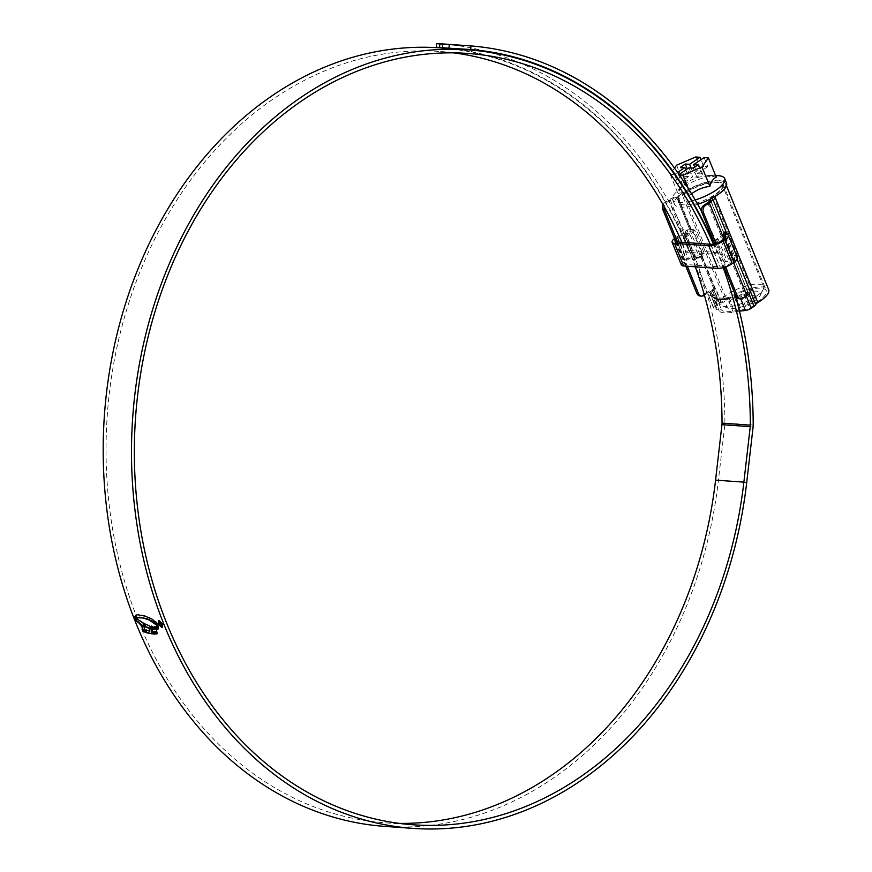 <?xml version="1.0" encoding="UTF-8"?>
<svg xmlns="http://www.w3.org/2000/svg" width="872" height="872" viewBox="0 0 872 872"><rect width="100%" height="100%" fill="white"/><g stroke="black" fill="none" stroke-linecap="round" stroke-linejoin="round"><path stroke-width="0.65" stroke-dasharray="4.36 3.27" d="M758.564 300.971A24.481 7.892 157.9 0 1 756.482 302.301A7.728 2.496 -22.1 0 0 755.817 302.726A7.728 2.496 -22.1 0 0 753.354 305.342A2.572 0.828 157.9 0 1 752.536 306.214L749.669 308.154A2.572 0.828 157.9 0 1 746.77 309.255L741.374 309.865A54.129 17.44 -22.1 0 0 734.235 310.977A24.481 7.892 157.9 0 1 721.602 310.083A54.129 17.44 -22.1 0 0 718.768 308.274L716.032 307.086A2.572 0.828 157.9 0 1 715.836 306.9A2.572 0.828 157.9 0 1 716.653 305.821L719.509 303.892A2.572 0.828 157.9 0 1 721.188 303.075A7.728 2.496 -22.1 0 0 726.801 300.208A24.481 7.892 157.9 0 1 728.687 298.856A24.481 7.892 157.9 0 1 751.784 289.101A24.481 7.892 157.9 0 1 766.314 290.703A24.481 7.892 157.9 0 1 758.564 300.971M710.168 199.198A2.572 0.828 -22.1 0 0 710.211 199.089A7.728 2.496 157.9 0 1 712.675 196.462A7.728 2.496 157.9 0 1 713.329 196.047A24.481 7.892 -22.1 0 0 715.411 194.707A24.481 7.892 -22.1 0 0 723.161 184.45A24.481 7.892 -22.1 0 0 708.642 182.848A24.481 7.892 -22.1 0 0 685.545 192.603A24.481 7.892 -22.1 0 0 683.659 193.955A7.728 2.496 157.9 0 1 678.034 196.821A2.572 0.828 -22.1 0 0 677.577 196.996L690.886 229.772A2.572 0.828 157.9 0 1 691.3 229.619L693.022 229.358L695.028 230.72L704.205 253.327L702.309 256.75A2.572 0.828 -22.1 0 0 701.906 256.902L715.214 289.689A2.572 0.828 -22.1 0 0 714.005 290.322L711.138 292.262A2.572 0.828 -22.1 0 0 710.32 293.341A2.572 0.828 -22.1 0 0 710.527 293.526L713.263 294.714A54.129 17.44 157.9 0 1 716.097 296.513A24.481 7.892 -22.1 0 0 728.73 297.407A54.129 17.44 157.9 0 1 735.554 296.338M735.924 296.295L741.255 295.695A2.572 0.828 -22.1 0 0 744.154 294.583L747.021 292.654A2.572 0.828 -22.1 0 0 747.751 291.978L734.442 259.202A2.572 0.828 -22.1 0 0 734.529 259.017L734.442 255.452L725.809 234.197M725.373 233.129L723.509 231.887A2.572 0.828 157.9 0 1 723.422 232.072L710.113 199.285M726.027 231.68L723.52 231.865L710.211 199.089M712.914 197.737A5.156 1.657 157.9 0 1 714.244 196.582A5.156 1.657 157.9 0 1 714.691 196.298A27.065 8.72 -22.1 0 0 716.991 194.816A27.065 8.72 -22.1 0 0 725.558 183.48A27.065 8.72 -22.1 0 0 709.503 181.714A27.065 8.72 -22.1 0 0 683.964 192.494A27.065 8.72 -22.1 0 0 681.882 193.987A5.156 1.657 157.9 0 1 677.228 196.178A10.311 3.325 -22.1 0 0 668.715 199.982L664.682 202.707L666.263 202.816A5.156 4.077 94 0 0 664.093 206.49M668.715 199.982L706.353 292.676A10.311 3.325 157.9 0 1 714.866 288.861A5.156 1.657 -22.1 0 0 715.781 288.588A5.156 1.657 -22.1 0 0 712.435 290.213L717.939 303.772A5.156 1.657 157.9 0 1 721.286 302.148A5.156 1.657 -22.1 0 0 725.035 300.24A27.065 8.72 157.9 0 1 727.117 298.747A27.065 8.72 157.9 0 1 752.645 287.967A27.065 8.72 157.9 0 1 768.701 289.733M723.422 232.072L723.498 232.377A7.728 2.496 157.9 0 1 723.357 233.238L723.215 236.792L732.393 259.398L734.377 260.368A7.728 2.496 -22.1 0 0 734.518 259.507L734.442 259.202M701.906 256.902L701.001 257.153A7.728 2.496 -22.1 0 0 698.821 257.861L697.229 258.134L695.311 256.782L686.133 234.176L687.801 230.731A7.728 2.496 157.9 0 1 689.981 230.023L690.886 229.772M677.577 196.996L676.672 197.236A7.728 2.496 -22.1 0 0 670.285 200.091L666.263 202.816M714.615 243.844L724.196 267.421M715.977 243.441L725.537 266.985M739.456 311.151A51.546 16.612 -22.1 0 0 733.243 312.132A27.065 8.72 157.9 0 1 719.28 311.151A51.546 16.612 -22.1 0 0 716.588 309.429L711.072 295.87A51.546 16.612 157.9 0 1 713.776 297.592L719.28 311.151M712.435 290.213L709.568 292.153A5.156 1.657 -22.1 0 0 707.933 294.311A5.156 1.657 -22.1 0 0 708.347 294.682L713.852 308.252L716.588 309.429M713.852 308.252A5.156 1.657 157.9 0 1 713.449 307.87A5.156 1.657 157.9 0 1 715.073 305.712L709.568 292.153M717.939 303.772L715.073 305.712M708.347 294.682L711.072 295.87M733.243 312.132L727.739 298.573A51.546 16.612 157.9 0 1 734.54 297.526L735.837 297.374M736.524 297.298L739.936 296.905A5.156 1.657 -22.1 0 0 745.734 294.692L748.59 292.763A5.156 1.657 -22.1 0 0 750.236 291.019M677.5 241.958L687.365 266.243M675.898 241.773L685.795 266.134M747.751 291.978L747.827 292.294A7.728 2.496 157.9 0 1 747.446 293.537A7.728 2.496 157.9 0 1 745.353 295.423L741.32 298.148A5.156 4.077 -86 0 1 739.118 298.769M663.047 204.658A5.156 4.077 -86 0 1 664.682 202.707M706.353 292.676L702.331 295.401A5.156 4.077 -86 0 1 700.129 296.022M704.413 295.161L707.922 292.785A7.728 2.496 157.9 0 1 711.29 290.986A7.728 2.496 157.9 0 1 714.31 289.929L715.214 289.689M727.706 234.666L736.197 255.583L736.916 259.191L734.529 259.017M702.309 256.75L699.922 256.575L701.459 255.845L702.461 253.196L693.284 230.59L690.635 229.194L688.902 229.445L691.3 229.619M693.022 229.358L690.635 229.194L677.228 196.178M725.155 237.696L734.006 259.507L736.208 260.499L733.766 260.717L736.208 260.499A10.311 3.325 -22.1 0 0 736.916 259.191M687.801 230.731L685.959 230.6A10.311 3.325 157.9 0 1 688.902 229.445M685.959 230.6L684.509 234.056L686.133 234.176M695.311 256.782L693.698 256.662L684.509 234.056M693.698 256.662L695.54 258.014L698.821 257.861M699.922 256.575A10.311 3.325 -22.1 0 0 696.979 257.731M732.458 299.129A18.301 5.897 157.9 0 1 752.394 291.357A18.301 5.897 157.9 0 1 760.319 295.303A18.301 5.897 157.9 0 1 754.792 300.698A18.301 5.897 157.9 0 1 728.436 308.252A18.301 5.897 157.9 0 1 732.458 299.129M756.1 296.404A23.457 7.554 -22.1 0 0 763.196 289.482A23.457 7.554 -22.1 0 0 763.523 286.572A23.457 7.554 -22.1 0 0 749.604 285.035A23.457 7.554 -22.1 0 0 727.477 294.387A23.457 7.554 -22.1 0 0 720.054 304.219A23.457 7.554 -22.1 0 0 722.321 306.072A23.457 7.554 -22.1 0 0 756.1 296.404M686.166 192.647A23.457 7.554 157.9 0 1 708.293 183.305A23.457 7.554 157.9 0 1 722.212 184.831A23.457 7.554 157.9 0 1 714.789 194.663A23.457 7.554 157.9 0 1 692.662 204.015A23.457 7.554 157.9 0 1 678.743 202.478A23.457 7.554 157.9 0 1 686.166 192.647M716.272 177.278L708.805 175.392L703.562 176.384C696.456 177.245 690.079 179.97 684.444 184.559L681.632 186.51L678.024 193.639C681.523 192.091 685.763 192.385 690.733 194.532L688.281 188.505M717.656 175.654A28.1 9.058 -22.1 0 0 681.501 187.927A28.1 9.058 -22.1 0 0 675.604 192.723A28.1 9.058 -22.1 0 0 672.606 199.71A28.1 9.058 -22.1 0 0 691.659 200.974M692.106 200.854A28.1 9.058 -22.1 0 0 695.202 199.971M726.507 183.087A28.1 9.058 -22.1 0 0 709.841 181.256A28.1 9.058 -22.1 0 0 683.343 192.45A28.1 9.058 -22.1 0 0 674.448 204.222A28.1 9.058 -22.1 0 0 694.167 205.323M685.839 169.931L688.531 176.58L678.133 183.611L674.459 174.564L670.154 174.258L674.514 168.089M677.609 172.438L674.459 174.564M679.059 174.509L678.547 174.847L682.22 183.894L678.133 183.611M688.956 167.827L692.619 176.863L682.22 183.894M679.332 174.901L678.547 174.847M694.613 205.203A28.1 9.058 -22.1 0 0 697.665 204.299M670.154 174.258L678.024 193.639M676.574 165.179L684.444 184.559M695.692 156.993L703.562 176.384M704.096 157.592L707.77 166.628L703.682 166.345L700.979 159.696M691.082 167.969L693.284 173.375L688.967 173.07L687.289 168.939M703.682 166.345L693.284 173.375M694.722 167.141L697.371 173.659L707.77 166.628M688.531 176.58L684.226 176.275L688.967 173.07M697.371 173.659L701.677 173.964L696.935 177.169L692.619 176.863M696.935 177.169L693.262 168.122M701.677 173.964L698.003 164.917M684.226 176.275L680.552 167.228M732.894 256.891L725.548 261.851L716.37 239.244L723.706 234.285L732.894 256.891A10.824 3.488 -22.1 0 1 737.461 257.916M724.588 235.832A7.728 2.496 -22.1 0 0 723.727 235.68L718.256 239.386L727.433 261.992L725.548 261.851M718.256 239.386L716.37 239.244M723.727 235.68L732.905 258.286L727.433 261.992M683.975 236.966L693.153 259.573L695.038 259.703L685.861 237.097L683.975 236.966L689.447 233.271L698.636 255.878A7.728 2.496 -22.1 0 0 688.444 259.235L686.613 260.477A7.728 2.496 -22.1 0 0 684.171 263.715A7.728 2.496 -22.1 0 0 685.861 264.499L720.141 266.919A7.728 2.496 -22.1 0 0 730.322 263.551L732.153 262.319A7.728 2.496 -22.1 0 0 734.595 259.082A7.728 2.496 -22.1 0 0 732.905 258.286M689.447 233.271A7.728 2.496 -22.1 0 0 679.255 236.628L677.435 237.871A7.728 2.496 -22.1 0 0 675.179 239.996M693.153 259.573L698.636 255.878M695.038 259.703L702.385 254.744A10.824 3.488 -22.1 0 0 686.558 259.104L684.727 260.336A10.824 3.488 -22.1 0 0 681.304 264.881M685.861 237.097L693.207 232.137L702.385 254.744M693.207 232.137A10.824 3.488 -22.1 0 0 677.37 236.497L675.549 237.729A10.824 3.488 -22.1 0 0 674.547 238.459M724.774 234.197A10.824 3.488 -22.1 0 0 723.706 234.285M453.713 52.876A386.634 305.909 94 0 0 439.597 51.459A386.634 305.909 94 0 0 274.713 98.013A386.634 305.909 94 0 0 111.485 522.11A386.634 305.909 94 0 0 385.228 822.808A386.634 305.909 94 0 0 399.409 823.386M713.449 244.106A390.242 308.764 94 0 1 716.937 252.444L714.386 254.177L686.079 252.182A386.634 305.909 94 0 0 681.904 242.263M714.386 254.177A386.634 305.909 94 0 0 710.211 244.258M384.977 826.405A390.242 308.764 94 0 0 551.398 779.415A390.242 308.764 94 0 0 718.397 480.537L724.785 425.067A13.919 11.009 94 0 0 724.894 423.029A394.362 312.034 94 0 0 442.562 43.927L440.327 43.764M716.937 252.444L688.64 250.449A390.242 308.764 94 0 0 439.848 47.862M734.638 293.134A394.362 312.034 94 0 0 701.557 211.384M723.248 267.693A390.754 309.178 94 0 0 713.885 244.018M695.333 266.81A390.754 309.178 94 0 0 455.685 48.974M449.538 48.222A390.754 309.178 94 0 0 442.398 47.535L442.562 43.927M436.403 47.208L442.398 47.535M688.64 250.449L686.079 252.182M163.162 623.981L162.148 627.197L158.388 623.644L159.423 620.406L162.792 624.232M158.257 620.842L159.053 620.657M161.582 626.946L162.813 623.96L159.62 620.908L158.737 623.665L162.639 626.543M135.389 617.387L135.16 616.232L137.1 618.51L143.433 622.761L145.711 632.2M144.752 623.862L149.603 625.497L151.052 627.513L151.848 632.843M146.311 630.227L150.202 630.979M154.42 633.835L154.388 631.601M156.295 633.846L157.08 633.835M154.715 626.87L156.066 626.652L157.124 633.29M151.139 626.292L153.145 626.39L153.788 628.995L155.27 629.115M157.058 629.268L156.491 626.761M157.821 629.039L157.56 626.129M158.431 628.374L158.181 624.853L157.81 625.976M157.429 625.093L157.254 623.142L155.63 621.235L148.927 617.114L143.39 615.261L137.732 614.498L135.629 615.229M160.939 625.464L161.582 623.818L160.175 622.325L159.434 623.317L159.958 621.823L161.996 623.851L161.549 625.791L159.859 624.396L161.625 625.148M713.329 196.047L756.482 302.301M734.529 258.995L753.354 305.342M725.035 300.24L681.882 193.987M678.034 196.821L691.354 229.598M710.189 199.601L723.498 232.377M676.672 197.236L689.981 230.023M740.731 298.878L739.936 296.905M734.54 297.526L738.464 307.206M745.734 294.692L746.258 295.99M749.026 293.831L748.59 292.763M742.889 298.257L741.32 298.148M733.603 262.745L723.956 238.983M703.9 295.51L702.331 295.401M736.818 258.341L737.243 259.387M721.286 302.148L715.781 288.588M714.866 288.861L701.459 255.845M744.154 294.583L749.669 308.154M741.255 295.695L746.77 309.255M747.021 292.654L752.536 306.214M683.659 193.955L726.801 300.208M702.363 256.728L721.188 303.075M714.005 290.322L719.509 303.892M711.138 292.262L716.653 305.821M710.527 293.526L716.032 307.086M713.263 294.714L718.768 308.274M716.097 296.513L721.602 310.083M728.73 297.407L734.235 310.977M735.87 296.306L741.374 309.865M707.715 202.729L745.353 295.423M734.518 259.507L747.827 292.294M701.001 257.153L714.31 289.929M670.285 200.091L707.922 292.785M702.461 253.196L704.205 253.327M695.028 230.72L693.284 230.59M734.442 255.452L736.197 255.583M723.509 231.887L725.896 232.061M725.199 233.369L723.357 233.238M734.006 259.507L732.393 259.398M723.215 236.792L724.828 236.901M722.975 239.713L732.153 262.319M721.144 240.945L730.322 263.551M710.953 244.313L720.141 266.919M676.683 241.893L685.861 264.499M677.435 237.871L686.613 260.477M679.255 236.628L688.444 259.235M677.37 236.497L686.558 259.104M675.549 237.729L684.727 260.336M746.705 482.532L718.397 480.537M753.201 425.024L724.894 423.029M753.081 427.062L724.785 425.067M723.161 184.45L766.314 290.703M725.558 183.48L726.463 185.725M713.449 307.87L707.933 294.311M710.32 293.341L715.836 306.9M695.54 258.025L697.229 258.134M760.319 295.303L763.196 289.482M763.523 286.572L722.212 184.831M681.632 186.51L675.604 192.723M672.606 199.71L674.448 204.222M708.805 175.392L715.596 175.588M720.054 304.219L678.743 202.478M728.436 308.252L722.321 306.072M725.417 236.476L734.595 259.082M674.993 241.108L684.171 263.715M413.524 824.803L385.228 822.808M467.893 53.454L439.597 51.459M467.981 49.323L440.088 47.361"/><path stroke-width="1.31" d="M725.809 234.197L725.373 233.129M726.463 185.725L768.701 289.733A27.065 8.72 157.9 0 1 760.133 301.08A27.065 8.72 157.9 0 1 757.833 302.551A5.156 1.657 -22.1 0 0 757.397 302.835A5.156 1.657 -22.1 0 0 755.752 304.579A5.156 1.657 157.9 0 1 754.106 306.323L749.026 293.831M703.682 205.454L705.252 205.563A5.156 4.077 94 0 0 703.442 212.55L701.873 212.441A5.156 4.077 -86 0 1 703.682 205.454L707.715 202.729A7.728 2.496 -22.1 0 0 710.189 199.601L710.113 199.285A2.572 0.828 -22.1 0 0 710.168 199.198M701.873 212.441L714.615 243.844M724.196 267.421L735.837 296.088L737.407 296.208A5.156 4.077 94 0 0 740.688 298.878A5.156 4.077 94 0 0 742.889 298.257L746.923 295.532L733.603 262.745M703.442 212.55L715.977 243.441M725.537 266.985L737.407 296.208M727.739 298.573A27.065 8.72 157.9 0 1 713.776 297.592M705.252 205.563L709.285 202.849A10.311 3.325 -22.1 0 0 712.588 198.663A5.156 1.657 157.9 0 1 712.914 197.737M746.258 295.99L751.239 308.263L754.106 306.323M751.239 308.263A5.156 1.657 157.9 0 1 745.44 310.476L740.731 298.878L739.118 298.769A5.156 4.077 -86 0 1 735.837 296.088M738.464 307.206L740.045 311.086L745.44 310.476M740.045 311.086A51.546 16.612 -22.1 0 0 739.456 311.151M735.837 297.374L736.524 297.298M664.093 206.49A5.156 4.077 94 0 0 664.442 209.803L677.5 241.958M687.365 266.243L698.418 293.45A5.156 4.077 94 0 0 701.698 296.131A5.156 4.077 94 0 0 703.9 295.51L704.413 295.161M664.442 209.803L662.873 209.694L675.898 241.773M685.795 266.134L696.837 293.341L698.418 293.45M755.752 304.579L750.236 291.019A5.156 1.657 -22.1 0 0 750.236 291.357A10.311 3.325 157.9 0 1 746.923 295.532M662.873 209.694A5.156 4.077 -86 0 1 663.047 204.658M701.698 296.131L700.129 296.022A5.156 4.077 -86 0 1 696.837 293.341M725.155 237.696L725.199 233.369A10.311 3.325 157.9 0 0 725.896 232.061L727.706 234.666M712.588 198.663L726.027 231.68M695.202 199.971A28.1 9.058 -22.1 0 0 715.781 190.347A28.1 9.058 -22.1 0 0 724.676 178.564A28.1 9.058 -22.1 0 0 717.656 175.654L715.596 175.588M690.733 194.532C696.336 189.965 702.712 187.229 709.863 186.357C711.236 181.485 713.372 178.455 716.272 177.278L708.402 157.897L701.993 166.977L682.863 175.152L679.332 174.901M697.665 204.299A28.1 9.058 -22.1 0 0 717.612 194.87A28.1 9.058 -22.1 0 0 726.507 183.087L724.676 178.564M677.609 172.438L684.858 167.533L685.839 169.931M708.402 157.897L704.096 157.592L693.698 164.612L698.003 164.917L693.262 168.122L688.956 167.827L679.059 174.509M684.858 167.533L680.552 167.228L685.294 164.023L689.61 164.328L691.082 167.969M674.514 168.089L676.574 165.179L695.692 156.993L700.009 157.298L689.61 164.328M701.993 166.977L709.863 186.357M682.863 175.152L688.281 188.505M700.979 159.696L700.009 157.298M693.698 164.612L694.722 167.141M687.289 168.939L685.294 164.023M675.179 239.996A7.728 2.496 -22.1 0 0 674.993 241.108A7.728 2.496 -22.1 0 0 676.683 241.893L710.953 244.313A7.728 2.496 -22.1 0 0 721.144 240.945L722.975 239.713A7.728 2.496 -22.1 0 0 725.417 236.476A7.728 2.496 -22.1 0 0 724.588 235.832M674.547 238.459A10.824 3.488 -22.1 0 0 672.127 242.274L681.304 264.881A10.824 3.488 -22.1 0 0 683.67 265.982L717.95 268.402A10.824 3.488 -22.1 0 0 732.218 263.682L734.039 262.45A10.824 3.488 -22.1 0 0 737.461 257.916L728.284 235.309A10.824 3.488 -22.1 0 0 724.774 234.197M672.127 242.274A10.824 3.488 -22.1 0 0 674.492 243.375L708.762 245.795A10.824 3.488 -22.1 0 0 723.03 241.075L724.861 239.844A10.824 3.488 -22.1 0 0 728.284 235.309M399.409 823.386A386.634 305.909 94 0 0 550.112 776.244A386.634 305.909 94 0 0 715.574 480.134L721.951 424.664A10.311 8.153 94 0 0 722.038 423.149A390.754 309.178 94 0 0 695.333 266.81M710.211 244.258A386.634 305.909 94 0 0 467.893 53.454A386.634 305.909 94 0 0 303.009 100.008A386.634 305.909 94 0 0 139.782 524.105A386.634 305.909 94 0 0 413.524 824.803A386.634 305.909 94 0 0 578.409 778.238A386.634 305.909 94 0 0 743.871 482.129L750.258 426.659A10.311 8.153 94 0 0 750.345 425.144A390.754 309.178 94 0 0 723.248 267.693M681.904 242.263A386.634 305.909 94 0 0 453.713 52.876M713.449 244.106A390.242 308.764 94 0 0 468.144 49.857A390.242 308.764 94 0 0 301.723 96.847A390.242 308.764 94 0 0 136.98 524.889A390.242 308.764 94 0 0 413.274 828.4A390.242 308.764 94 0 0 579.695 781.41A390.242 308.764 94 0 0 746.705 482.532L753.081 427.062A13.919 11.009 94 0 0 753.201 425.024A394.362 312.034 94 0 0 734.638 293.134M468.144 49.857L439.848 47.862A390.242 308.764 94 0 0 273.427 94.852A390.242 308.764 94 0 0 108.673 522.895A390.242 308.764 94 0 0 384.977 826.405L413.274 828.4M162.148 627.197L162.792 624.232L159.053 620.657L158.028 623.894L161.789 627.448L162.584 627.262M159.053 620.657L158.257 620.842M157.451 626.227L158.399 628.461L157.81 625.104L157.451 626.227L158.497 628.625M157.189 626.379L157.865 629.224L157.189 626.379M156.491 626.761L157.134 629.464L156.491 626.761M154.017 631.851L155.859 631.666L154.017 631.851L154.464 634.097L152.894 634.009L151.139 626.292L152.774 626.641L153.418 629.246L154.911 629.366L154.279 626.826L155.696 626.903L157.124 633.29M157.08 633.835L155.935 634.086L155.489 631.906M146.224 629.813L146.801 632.538L151.739 633.595L146.441 632.778L145.853 630.064L149.831 631.23L149.123 628.331L145.057 626.772L144.272 623.611L149.243 625.747L150.693 627.753L151.848 632.843L151.379 633.835L151.848 632.843M145.352 632.451L143.073 623.011L136.73 618.749L134.789 616.471L136.087 620.733L141.482 625.082L142.855 630.663L145.352 632.451M135.542 616.733L136.326 617.714L143.106 617.986L149.123 619.981L157.298 625.595L156.895 623.382L152.306 619.273L145.09 616.101L137.373 614.749L135.629 615.229L135.901 616.493L135.302 616.133M135.629 615.229L135.672 615.883M713.885 244.018A390.754 309.178 94 0 0 470.706 49.53L449.047 48.189L449.211 44.581L468.253 45.726L440.327 43.764L436.567 43.6L439.782 43.916L439.619 47.524L436.403 47.208L436.567 43.6M449.211 44.581L439.782 43.916M468.253 45.726L470.869 45.922L470.706 49.53M701.557 211.384A394.362 312.034 94 0 0 470.869 45.922M449.047 48.189L439.619 47.524M455.685 48.974A390.754 309.178 94 0 0 449.538 48.222M159.62 620.908L158.562 621.311L162.443 624.199L161.582 626.946L158.366 623.916L159.62 620.908M162.639 626.543L161.582 626.946M135.389 617.387L136.446 620.483L141.853 624.832L143.226 630.412L145.711 632.2M152.219 632.603L151.739 633.595M149.831 631.23L149.483 628.08L145.417 626.521L144.632 623.36M151.499 626.052L153.254 633.759L154.835 633.846M157.134 633.802L156.295 633.846L155.859 631.666M154.911 629.366L154.649 626.587M156.393 626.587L157.494 629.213M157.167 626.325L158.235 628.974M157.658 625.355L152.535 621.267L146.997 618.76L139.684 617.169L136.326 617.714M136.697 617.463L135.901 616.493M160.59 625.377L161.549 625.791L161.625 624.101L159.587 622.063L159.064 623.556L159.816 622.564L161.222 624.058L160.939 625.464L159.5 624.635L161.625 625.943M161.625 625.148L160.939 625.464M159.467 623.589L159.816 622.564L159.827 623.338M714.822 196.636L757.833 302.551M723.956 238.983L709.285 202.849M737.243 259.387L750.236 291.357M727.008 232.966L725.558 232.868M674.492 243.375L683.67 265.982M708.762 245.795L717.95 268.402M723.03 241.075L732.218 263.682M724.861 239.844L734.039 262.45M750.345 425.144L722.038 423.149M750.258 426.659L721.951 424.664M743.871 482.129L715.574 480.134"/></g></svg>
